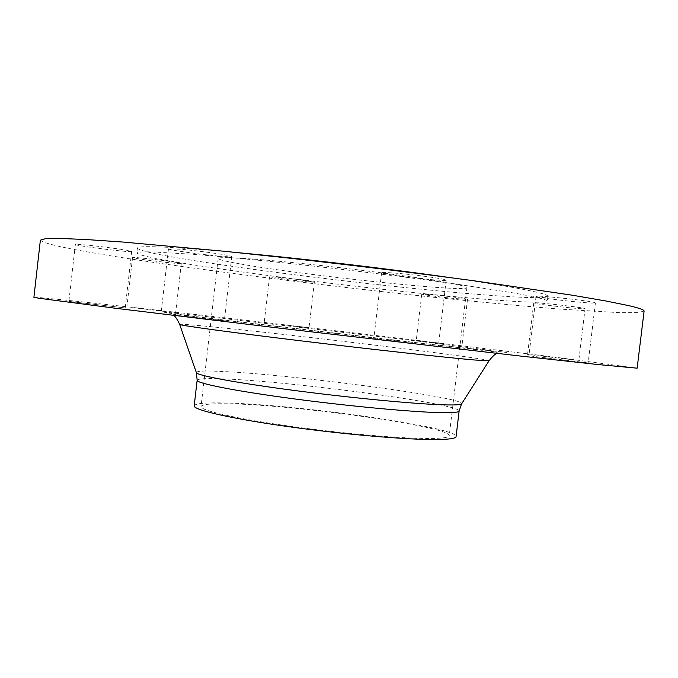<?xml version="1.0" encoding="UTF-8"?>
<svg xmlns="http://www.w3.org/2000/svg" width="678" height="678" viewBox="0 0 678 678"><rect width="100%" height="100%" fill="white"/><g stroke="black" fill="none" stroke-linecap="round" stroke-linejoin="round"><path stroke-width="0.51" stroke-dasharray="3.39 2.54" d="M448.938 344.356L416.241 340.61L448.938 344.356M434.479 294.905C448.938 296.311 468.252 298.922 467.506 299.345L454.404 298.49C440.132 297.083 421.199 294.54 421.758 294.091L434.479 294.905M576.376 360.162L527.552 354.441L576.376 360.162M535.815 302.846C545.044 303.015 586.656 307.948 585.072 308.685L582.588 308.778C572.283 308.465 532.535 303.727 533.747 302.956L535.815 302.846M586.445 362.713L528.916 355.814L586.445 362.713M538.137 297.015L536.061 296.354C534.298 294.905 584.589 300.1 593.759 302.337L595.42 302.913C596.403 304.278 548.248 299.295 538.137 297.015M415.945 343.771L373.824 338.559L415.945 343.771M404.215 276.709C390.028 274.844 382.494 273.514 381.595 272.726C380.892 271.717 403.859 273.581 423.962 276.217C438.098 278.09 445.505 279.404 446.192 280.15C446.599 281.15 423.699 279.251 404.215 276.709M173.246 314.973L224.325 320.745L173.246 314.973M218.782 256.089C199.527 254.403 167.534 249.818 168.475 248.826L180.814 249.25C200.425 250.936 233.198 255.674 231.757 256.572C231.393 256.987 227.071 256.826 218.782 256.089M68.902 301.388L125.218 307.922L68.902 301.388M131.566 251.555C129.82 252.631 74.165 245.631 75.343 244.47L75.368 244.427C75.47 243.114 133.617 250.411 131.676 251.487L131.566 251.555M282.023 324.609L308.99 327.898L282.023 324.609M296.803 279.361L314.355 282.133C312.075 282.353 303.049 281.506 287.269 279.599L269.53 276.81C271.683 276.573 280.777 277.421 296.803 279.361M132.583 307.642L175.644 312.761L132.583 307.642M176.187 262.394L181.314 263.522C182.119 264.344 151.397 260.945 138.185 258.759L132.557 257.555C131.422 256.691 163.406 260.233 176.187 262.394M40.366 240.165C43.197 243.597 68.3 249.08 115.675 256.606C199.603 269.946 322.499 285.472 431.725 297.049C478.931 301.99 521.585 305.998 559.689 309.066L619.997 312.685L637.591 312.634L644.1 311.092M33.9 297.303C37.137 297.134 62.554 299.676 110.158 304.922C194.484 314.219 317.457 328.474 426.445 341.492L553.909 357.001L637.142 368.171M194.188 405.834C194.942 403.69 203.358 402.707 219.426 402.885C286.421 403.071 457.438 426.733 456.074 436.598M224.638 403.741C287.904 403.834 450.836 426.394 449.243 435.691C449.09 437.107 444.81 437.988 436.429 438.352C412.673 439.42 350.755 434.539 294.405 426.818C237.961 419.114 199.968 410.47 201.044 406.529C201.73 404.52 209.595 403.588 224.638 403.741M240.843 264.047C302.947 275.217 466.778 292.667 466.896 287.667C466.998 286.921 462.964 285.709 454.802 284.04C431.691 279.285 370.052 270.776 313.38 264.7C256.615 258.606 217.799 256.259 218.172 258.445C218.502 259.589 226.054 261.462 240.843 264.047M238.368 252.708C171.754 246.741 138.083 245.207 137.371 248.097C138.431 250.267 152.974 253.716 181.009 258.462C235.368 267.632 323.881 279.039 401.808 287.235C479.27 295.371 546.019 300.108 547.892 296.32C548.095 295.261 543.044 293.591 532.739 291.32C516.221 287.709 488.168 283.073 448.573 277.404M532.12 296.439L514.051 293.032L457.981 284.311C411.851 277.768 353.408 270.471 298.108 264.395C257.191 259.979 220.621 256.479 192.12 254.216L150.575 251.818C142.422 251.758 137.837 252.131 136.82 252.928C137.897 254.903 152.457 258.199 180.501 262.81C234.893 271.717 323.406 283.04 401.325 291.32C478.778 299.54 545.485 304.566 547.315 301.151C547.51 300.185 542.442 298.617 532.12 296.439M199.222 315.728L413.292 340.551L506.449 352.441L404.037 341.492L237.605 321.838L169.068 313.126L164.483 312.329L168.653 312.566L199.222 315.728M179.645 324.338C181.068 324.008 191.238 324.77 210.155 326.626C288.794 334.203 485.151 358.009 489.109 360.688M196.281 372.392C197.078 371.002 205.553 370.688 221.723 371.459C289.286 374.29 462.167 396.952 461.786 403.579M197.145 380.256C197.832 378.697 206.188 378.222 222.214 378.849C288.998 381.028 460.184 403.774 459.125 411.029M467.506 299.345L461.938 346M585.072 308.685L578.8 360.518M536.061 296.354L528.916 355.814M381.595 272.726L373.824 338.559M168.475 248.826L161.059 313.363M75.343 244.47L68.876 301.379M314.355 282.133L308.99 327.898M181.314 263.522L175.644 312.761M173.788 315.431L173.407 314.745L174.144 314.431L185.984 315.567L489.024 351.162C494.262 351.67 497.059 352.221 497.398 352.806L496.864 353.391M466.896 287.667L449.243 435.691M137.371 248.097L136.82 252.928M547.892 296.32L547.315 301.151M218.172 258.445L201.044 406.529M132.557 257.555L126.888 307.075M269.53 276.81L264.191 322.643M131.676 251.487L125.218 307.922M231.757 256.572L224.325 320.745M446.192 280.15L438.335 346.17M595.42 302.913L588.165 362.849M533.747 302.956L527.552 354.441M421.758 294.091L416.241 340.61"/><path stroke-width="1.02" d="M629.074 305.71L606.073 301.024L572.207 295.201L474.693 280.887C416.275 273.039 350.518 264.979 286.269 257.826L224.893 251.326L122.913 242.046L86.284 239.537L60.444 238.47L45.341 238.732L40.366 240.165L33.9 297.303L38.612 298.21L115.345 308.244L278.09 327.966L519.848 355.984L598.369 364.594L637.142 368.171L644.1 311.092C644.363 309.931 639.354 308.134 629.074 305.71M442.827 439.403C418.046 440.573 352.611 435.445 292.913 427.276C233.113 419.114 193.027 409.978 194.188 405.834L197.145 380.256C196.103 383.29 236.342 391.282 296.201 399.147C355.958 407.02 421.343 412.817 446.014 412.707C454.641 412.682 459.014 412.122 459.125 411.029L456.074 436.598C455.913 438.073 451.497 439.005 442.827 439.403M448.573 277.404C386.418 268.522 300.896 258.479 238.368 252.708M489.109 360.688L475.083 360.035C447.785 357.73 372.239 349.458 301.244 340.881C230.147 332.305 180.984 325.567 179.687 324.474L179.645 324.338M461.786 403.579L461.557 403.935C460.565 404.69 456.252 405.029 448.607 404.952C424.208 404.749 360.298 398.961 300.54 391.274C240.698 383.595 198.366 375.824 196.425 372.79L196.281 372.392M496.864 353.391C494.915 354.162 492.304 356.636 489.033 360.815L461.557 403.935L459.125 411.029M197.145 380.256L196.425 372.79L179.687 324.474C177.475 319.643 175.509 316.634 173.788 315.431"/></g></svg>
